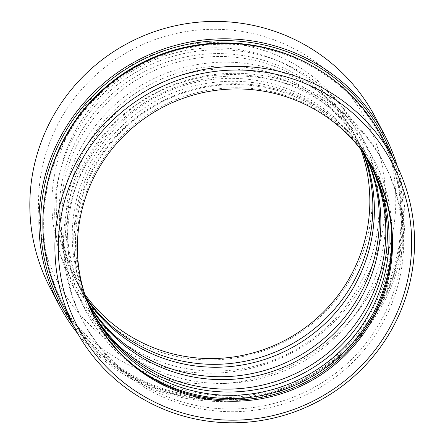 <?xml version="1.0" encoding="UTF-8"?>
<svg xmlns="http://www.w3.org/2000/svg" width="445" height="445" viewBox="0 0 445 445"><rect width="100%" height="100%" fill="white"/><g stroke="black" fill="none" stroke-linecap="round" stroke-linejoin="round"><path stroke-width="0.33" stroke-dasharray="2.23 1.67" d="M356.128 268.519A160.651 158.114 -27.6 0 1 79.544 292.059A160.651 158.114 -27.6 0 1 200.4 43.165A160.651 158.114 -27.6 0 1 356.128 268.519M84.761 294.184A157.324 154.838 -27.6 0 1 73.67 276.173A157.324 154.838 -27.6 0 1 141.221 66.027A157.324 154.838 -27.6 0 1 352.418 130.218A157.324 154.838 -27.6 0 1 360.906 149.592M85.69 296.96A157.324 154.838 -27.6 0 1 76.69 281.941A157.324 154.838 -27.6 0 1 144.241 71.79A157.324 154.838 -27.6 0 1 355.438 135.981A157.324 154.838 -27.6 0 1 362.653 151.934M362.742 278.531A162.675 160.1 -27.6 0 1 82.675 302.366A162.675 160.1 -27.6 0 1 205.05 50.346A162.675 160.1 -27.6 0 1 362.742 278.531M86.291 298.495A157.324 154.838 -27.6 0 1 78.214 284.845A157.324 154.838 -27.6 0 1 145.76 74.699A157.324 154.838 -27.6 0 1 356.957 138.89A157.324 154.838 -27.6 0 1 363.576 153.303M88.36 303.451A157.324 154.838 -27.6 0 1 83.176 294.329A157.324 154.838 -27.6 0 1 150.727 84.177A157.324 154.838 -27.6 0 1 361.924 148.369A157.324 154.838 -27.6 0 1 366.469 157.83M369.228 290.919A162.675 160.1 -27.6 0 1 89.167 314.754A162.675 160.1 -27.6 0 1 211.542 62.734A162.675 160.1 -27.6 0 1 369.228 290.919M89.028 304.953A157.324 154.838 -27.6 0 1 84.7 297.232A157.324 154.838 -27.6 0 1 152.246 87.087A157.324 154.838 -27.6 0 1 363.443 151.278A157.324 154.838 -27.6 0 1 367.32 159.232M91.32 309.792A157.324 154.838 -27.6 0 1 89.662 306.716A157.324 154.838 -27.6 0 1 157.213 96.565A157.324 154.838 -27.6 0 1 368.41 160.756A157.324 154.838 -27.6 0 1 369.995 163.877M375.714 303.306A162.675 160.1 -27.6 0 1 95.653 327.142A162.675 160.1 -27.6 0 1 218.028 75.122A162.675 160.1 -27.6 0 1 375.714 303.306M92.054 311.261A157.324 154.838 -27.6 0 1 91.186 309.62A157.324 154.838 -27.6 0 1 158.732 99.474A157.324 154.838 -27.6 0 1 369.934 163.665A157.324 154.838 -27.6 0 1 370.785 165.312M85.59 296.698A157.324 154.838 -27.6 0 1 160.456 102.762A157.324 154.838 -27.6 0 1 362.497 151.706M134.551 366.001A159.382 156.863 -27.6 0 1 160.144 102.172A159.382 156.863 -27.6 0 1 391.567 231.428M385.364 312.301A169.957 167.27 -27.6 0 1 235.021 408.938A169.957 167.27 -27.6 0 1 82.347 319.977A169.957 167.27 -27.6 0 1 155.316 92.949A169.957 167.27 -27.6 0 1 383.479 162.297A169.957 167.27 -27.6 0 1 385.364 312.301M386.788 315.027A169.957 167.27 -27.6 0 1 236.451 411.658A169.957 167.27 -27.6 0 1 83.771 322.703A169.957 167.27 -27.6 0 1 156.746 95.675A169.957 167.27 -27.6 0 1 384.903 165.023A169.957 167.27 -27.6 0 1 386.788 315.027M94.59 317.825A158.114 155.617 -27.6 0 1 94.268 317.207A158.114 155.617 -27.6 0 1 162.152 106.005A158.114 155.617 -27.6 0 1 374.412 170.518A158.114 155.617 -27.6 0 1 374.734 171.136M382.539 137.911A180.436 177.583 -27.6 0 1 384.541 297.165A180.436 177.583 -27.6 0 1 224.931 399.76A180.436 177.583 -27.6 0 1 62.84 305.315M383.835 296.837A179.647 176.81 -27.6 0 1 224.92 398.976A179.647 176.81 -27.6 0 1 63.54 304.947A179.647 176.81 -27.6 0 1 140.67 64.976A179.647 176.81 -27.6 0 1 381.838 138.278A179.647 176.81 -27.6 0 1 383.835 296.837M309.275 64.319A179.647 176.81 -27.6 0 1 381.187 137.043A179.647 176.81 -27.6 0 1 383.184 295.597A179.647 176.81 -27.6 0 1 224.269 397.741A179.647 176.81 -27.6 0 1 62.89 303.707A179.647 176.81 -27.6 0 1 44.083 203.176M392.813 157.536A182.016 179.14 -27.6 0 1 385.309 296.587A182.016 179.14 -27.6 0 1 73.114 324.933M397.413 166.575A183.596 180.692 -27.6 0 1 386.594 297.004A183.596 180.692 -27.6 0 1 77.92 333.867M375.452 117.569A183.596 180.692 -27.6 0 1 377.488 279.61A183.596 180.692 -27.6 0 1 215.08 383.996A183.596 180.692 -27.6 0 1 50.157 287.898M368.21 274.153A174.117 171.369 -27.6 0 1 68.441 299.669A174.117 171.369 -27.6 0 1 199.427 29.915A174.117 171.369 -27.6 0 1 368.21 274.153M355.438 135.981L352.418 130.218M76.69 281.941L73.67 276.173M361.924 148.369L356.957 138.89M83.176 294.329L78.214 284.845M368.41 160.756L363.443 151.278M89.662 306.716L84.7 297.232M371.653 166.953L369.934 163.665M92.905 312.907L91.186 309.62M384.903 165.023L383.479 162.297M83.771 322.703L82.347 319.977M375.057 171.759L374.412 170.518M94.913 318.448L94.268 317.207M381.838 138.278L381.187 137.043M63.54 304.947L62.89 303.707"/><path stroke-width="0.67" d="M360.906 149.592A157.324 154.838 -27.6 0 1 354.164 269.069A157.324 154.838 -27.6 0 1 84.761 294.184M362.653 151.934A157.324 154.838 -27.6 0 1 357.185 274.838A157.324 154.838 -27.6 0 1 226.878 363.815A157.324 154.838 -27.6 0 1 85.69 296.96M363.576 153.303A157.324 154.838 -27.6 0 1 358.703 277.741A157.324 154.838 -27.6 0 1 227.567 366.786A157.324 154.838 -27.6 0 1 86.291 298.495M366.469 157.83A157.324 154.838 -27.6 0 1 363.671 287.225A157.324 154.838 -27.6 0 1 229.815 376.448A157.324 154.838 -27.6 0 1 88.36 303.451M367.32 159.232A157.324 154.838 -27.6 0 1 365.189 290.129A157.324 154.838 -27.6 0 1 230.504 379.401A157.324 154.838 -27.6 0 1 89.028 304.953M369.995 163.877A157.324 154.838 -27.6 0 1 370.157 299.613A157.324 154.838 -27.6 0 1 232.757 389.008A157.324 154.838 -27.6 0 1 91.32 309.792M370.785 165.312A157.324 154.838 -27.6 0 1 371.681 302.522A157.324 154.838 -27.6 0 1 233.453 391.945A157.324 154.838 -27.6 0 1 92.054 311.261M362.497 151.706A157.324 154.838 -27.6 0 1 371.653 166.953A157.324 154.838 -27.6 0 1 373.399 305.804A157.324 154.838 -27.6 0 1 234.231 395.255A157.324 154.838 -27.6 0 1 92.905 312.907A157.324 154.838 -27.6 0 1 85.59 296.698M391.567 231.428A159.382 156.863 -27.6 0 1 375.88 307.873A159.382 156.863 -27.6 0 1 134.551 366.001M374.734 171.136A158.114 155.617 -27.6 0 1 376.164 310.07A158.114 155.617 -27.6 0 1 236.657 399.955A158.114 155.617 -27.6 0 1 94.59 317.825M376.815 311.305A158.114 155.617 -27.6 0 1 236.951 401.206A158.114 155.617 -27.6 0 1 94.913 318.448A158.114 155.617 -27.6 0 1 162.803 107.239A158.114 155.617 -27.6 0 1 375.057 171.759A158.114 155.617 -27.6 0 1 376.815 311.305M394.009 319.332A177.277 174.479 -27.6 0 1 88.794 345.309A177.277 174.479 -27.6 0 1 222.161 70.66A177.277 174.479 -27.6 0 1 394.009 319.332M396.578 320.161A180.436 177.583 -27.6 0 1 236.968 422.75A180.436 177.583 -27.6 0 1 74.877 328.304A180.436 177.583 -27.6 0 1 152.351 87.281A180.436 177.583 -27.6 0 1 394.576 160.906A180.436 177.583 -27.6 0 1 396.578 320.161M74.877 328.304L62.84 305.315A180.436 177.583 -27.6 0 1 140.309 64.291A180.436 177.583 -27.6 0 1 382.539 137.911L394.576 160.906M44.083 203.176A179.647 176.81 -27.6 0 1 309.275 64.319M73.114 324.933A182.016 179.14 -27.6 0 1 138.94 61.671A182.016 179.14 -27.6 0 1 392.813 157.536M77.92 333.867A183.596 180.692 -27.6 0 1 59.263 305.292A183.596 180.692 -27.6 0 1 138.089 60.047A183.596 180.692 -27.6 0 1 384.558 134.963A183.596 180.692 -27.6 0 1 397.413 166.575M59.263 305.292L50.157 287.898A183.596 180.692 -27.6 0 1 128.983 42.659A183.596 180.692 -27.6 0 1 375.452 117.569L384.558 134.963"/></g></svg>

